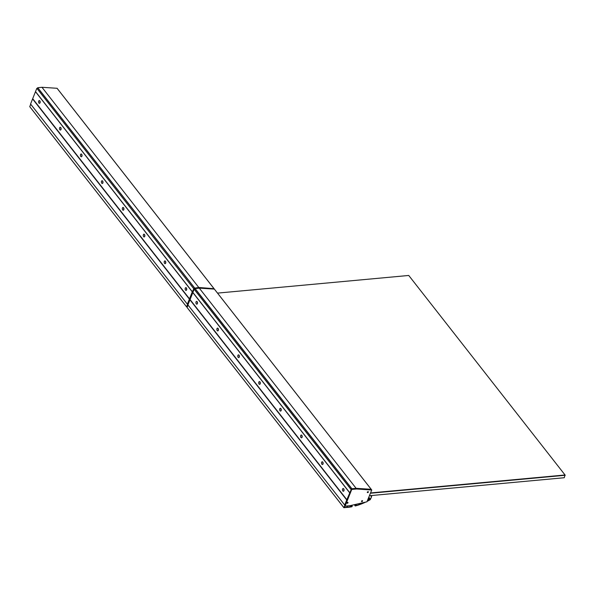 <?xml version="1.0" encoding="UTF-8"?>
<svg xmlns="http://www.w3.org/2000/svg" width="595" height="595" viewBox="0 0 595 595"><rect width="100%" height="100%" fill="white"/><g stroke="black" fill="none" stroke-linecap="round" stroke-linejoin="round"><path stroke-width="0.89" d="M343.851 489.023A1.398 0.803 -95.3 0 0 343.992 490.6A1.398 0.803 -95.3 0 1 343.851 489.023M342.832 490.957A1.398 0.803 84.7 0 1 342.475 489.447A1.398 0.803 84.7 0 1 343.137 488.488A1.398 0.803 84.7 0 1 343.702 488.785A1.398 0.803 84.7 0 1 344.051 490.302A1.398 0.803 84.7 0 1 343.389 491.262A1.398 0.803 84.7 0 1 342.832 490.957A1.398 0.803 84.7 0 1 342.475 489.447A1.398 0.803 84.7 0 1 343.137 488.488A1.398 0.803 84.7 0 1 343.702 488.785A1.398 0.803 84.7 0 1 344.051 490.302A1.398 0.803 84.7 0 1 343.389 491.262A1.398 0.803 84.7 0 1 342.832 490.957M322.914 462.3A1.398 0.803 -95.3 0 0 323.055 463.877A1.398 0.803 -95.3 0 1 322.914 462.3M321.895 464.234A1.398 0.803 84.7 0 1 321.538 462.724A1.398 0.803 84.7 0 1 322.2 461.757A1.398 0.803 84.7 0 1 322.765 462.062A1.398 0.803 84.7 0 1 323.122 463.572A1.398 0.803 84.7 0 1 322.453 464.539A1.398 0.803 84.7 0 1 321.895 464.234A1.398 0.803 84.7 0 1 321.538 462.724A1.398 0.803 84.7 0 1 322.2 461.757A1.398 0.803 84.7 0 1 322.765 462.062A1.398 0.803 84.7 0 1 323.122 463.572A1.398 0.803 84.7 0 1 322.453 464.539A1.398 0.803 84.7 0 1 321.895 464.234M301.977 435.57A1.398 0.803 -95.3 0 0 302.119 437.147L302.126 437.124A1.398 0.803 -95.3 0 1 301.977 435.57M300.958 437.504A1.398 0.803 84.7 0 1 300.601 435.994A1.398 0.803 84.7 0 1 301.263 435.034A1.398 0.803 84.7 0 1 301.829 435.332A1.398 0.803 84.7 0 1 302.186 436.849A1.398 0.803 84.7 0 1 301.524 437.808A1.398 0.803 84.7 0 1 300.958 437.504A1.398 0.803 84.7 0 1 300.601 435.994A1.398 0.803 84.7 0 1 301.263 435.034A1.398 0.803 84.7 0 1 301.829 435.332A1.398 0.803 84.7 0 1 302.186 436.849A1.398 0.803 84.7 0 1 301.524 437.808A1.398 0.803 84.7 0 1 300.958 437.504M281.041 408.847A1.398 0.803 -95.3 0 0 281.182 410.424A1.398 0.803 -95.3 0 1 281.041 408.847M280.022 410.781A1.398 0.803 84.7 0 1 279.665 409.271A1.398 0.803 84.7 0 1 280.327 408.304A1.398 0.803 84.7 0 1 280.892 408.609A1.398 0.803 84.7 0 1 281.249 410.119A1.398 0.803 84.7 0 1 280.587 411.086A1.398 0.803 84.7 0 1 280.022 410.781A1.398 0.803 84.7 0 1 279.665 409.271A1.398 0.803 84.7 0 1 280.327 408.304A1.398 0.803 84.7 0 1 280.892 408.609A1.398 0.803 84.7 0 1 281.249 410.119A1.398 0.803 84.7 0 1 280.587 411.086A1.398 0.803 84.7 0 1 280.022 410.781M260.104 382.116A1.398 0.803 -95.3 0 0 260.246 383.693A1.398 0.803 -95.3 0 1 260.104 382.116M259.085 384.05A1.398 0.803 84.7 0 1 258.728 382.54A1.398 0.803 84.7 0 1 259.39 381.581A1.398 0.803 84.7 0 1 259.955 381.878A1.398 0.803 84.7 0 1 260.312 383.388A1.398 0.803 84.7 0 1 259.651 384.355A1.398 0.803 84.7 0 1 259.085 384.05A1.398 0.803 84.7 0 1 258.728 382.54A1.398 0.803 84.7 0 1 259.39 381.581A1.398 0.803 84.7 0 1 259.955 381.878A1.398 0.803 84.7 0 1 260.312 383.388A1.398 0.803 84.7 0 1 259.651 384.355A1.398 0.803 84.7 0 1 259.085 384.05M239.168 355.394A1.398 0.803 -95.3 0 0 239.309 356.97L239.316 356.948A1.398 0.803 -95.3 0 1 239.168 355.394M238.149 357.327A1.398 0.803 84.7 0 1 237.792 355.81A1.398 0.803 84.7 0 1 238.454 354.851A1.398 0.803 84.7 0 1 239.019 355.156A1.398 0.803 84.7 0 1 239.376 356.665A1.398 0.803 84.7 0 1 238.714 357.625A1.398 0.803 84.7 0 1 238.149 357.327A1.398 0.803 84.7 0 1 237.792 355.81A1.398 0.803 84.7 0 1 238.454 354.851A1.398 0.803 84.7 0 1 239.019 355.156A1.398 0.803 84.7 0 1 239.376 356.665A1.398 0.803 84.7 0 1 238.714 357.625A1.398 0.803 84.7 0 1 238.149 357.327M218.231 328.663A1.398 0.803 -95.3 0 0 218.38 330.24L218.38 330.218A1.398 0.803 -95.3 0 1 218.231 328.663M217.212 330.597A1.398 0.803 84.7 0 1 216.855 329.087A1.398 0.803 84.7 0 1 217.517 328.12A1.398 0.803 84.7 0 1 218.082 328.425A1.398 0.803 84.7 0 1 218.439 329.935A1.398 0.803 84.7 0 1 217.777 330.902A1.398 0.803 84.7 0 1 217.212 330.597A1.398 0.803 84.7 0 1 216.855 329.087A1.398 0.803 84.7 0 1 217.517 328.12A1.398 0.803 84.7 0 1 218.082 328.425A1.398 0.803 84.7 0 1 218.439 329.935A1.398 0.803 84.7 0 1 217.777 330.902A1.398 0.803 84.7 0 1 217.212 330.597M197.295 301.933A1.398 0.803 -95.3 0 0 197.443 303.51A1.398 0.803 -95.3 0 1 197.295 301.933M196.276 303.874A1.398 0.803 84.7 0 1 195.919 302.357A1.398 0.803 84.7 0 1 196.581 301.397A1.398 0.803 84.7 0 1 197.146 301.702A1.398 0.803 84.7 0 1 197.503 303.212A1.398 0.803 84.7 0 1 196.841 304.171A1.398 0.803 84.7 0 1 196.276 303.874A1.398 0.803 84.7 0 1 195.919 302.357A1.398 0.803 84.7 0 1 196.581 301.397A1.398 0.803 84.7 0 1 197.146 301.702A1.398 0.803 84.7 0 1 197.503 303.212A1.398 0.803 84.7 0 1 196.841 304.171A1.398 0.803 84.7 0 1 196.276 303.874M346.967 502.842L347.614 502.336M352.039 489.023L356.316 488.592L371.406 489.559L214.386 289.103L371.198 489.291L356.108 488.324L351.831 488.755L195.019 288.59L199.295 288.144L214.386 289.103L214.074 288.701L198.983 287.742L194.082 288.196L187.403 304.9L187.968 305.28M367.323 492.191A0.647 0.394 141.9 0 0 368.372 492.095A0.647 0.394 141.9 0 0 367.323 492.191L367.985 491.649M371.414 489.596L356.316 488.592L199.295 288.144L214.349 289.088L199.295 288.144L194.394 288.59L187.715 305.302M194.349 289.386L195.138 288.746L194.349 289.386M351.162 489.685L194.141 289.237L190.028 299.672L192.862 292.435L349.882 492.891L351.228 489.655M194.215 289.215L351.191 489.611L346.729 499.971L190.028 299.672L187.894 304.871L189.917 299.783L346.937 500.239L344.914 505.326M369.443 495.717L564.261 477.733L369.436 495.732M370.559 492.935L565.034 474.981L564.261 477.733M565.25 475.264L370.432 493.248M565.034 474.981L408.75 275.463L217.532 293.112M367.71 500.045L367.732 500.038A0.967 0.588 -38.1 0 0 368.372 499.74L369.012 499.659L368.677 500.321L368.275 499.815M365.672 502.091A45.056 27.549 141.9 0 1 355.312 505.973L355.959 504.322M344.862 505.252L343.895 507.706L347.636 507.371A45.056 27.549 141.9 0 0 351.824 506.776L352.27 506.241L351.682 506.271L351.928 505.244M351.519 505.341L350.433 506.36L349.92 505.705L366.937 501.801L371.726 490.012L356.628 488.993L351.734 489.447L345.048 506.152L349.949 505.698M356.234 504.255L356.115 505.519A44.737 27.355 141.9 0 0 364.742 502.306M367.308 501.049A44.737 27.355 141.9 0 0 368.677 500.321M344.855 505.906L344.438 506.94A0.647 0.394 141.9 0 0 344.765 507.394L347.74 507.119A44.737 27.355 141.9 0 0 351.147 506.665L351.184 506.352A0.967 0.588 -38.1 0 1 350.433 506.36L349.912 505.705M188.05 305.071L187.09 307.518L343.895 507.669L187.083 307.481M367.197 501.332A45.056 27.549 141.9 0 0 370.291 499.644L371.659 496.557L370.365 499.198L368.833 497.241M368.409 498.312L369.517 499.577L370.365 499.198M368.179 498.878L367.844 499.711M346.93 502.931A0.647 0.394 141.9 0 0 347.703 502.321M346.952 502.872A0.647 0.394 141.9 0 0 348.001 502.775A0.647 0.394 141.9 0 0 346.952 502.872M361.492 501.243A0.647 0.394 141.9 0 0 362.266 500.64M361.515 501.191A0.647 0.394 141.9 0 0 362.563 501.094A0.647 0.394 141.9 0 0 361.515 501.191M367.301 492.244A0.647 0.394 141.9 0 0 368.074 491.641M356.628 488.993L356.316 488.592L351.414 489.045L344.736 505.75L345.048 506.152M351.734 489.447L351.414 489.045M351.831 488.755L195.019 288.59L199.295 288.144L198.983 287.742M195.026 288.597L351.838 488.785M356.108 488.324L199.295 288.144M349.674 492.623L192.862 292.435L194.141 289.237L350.953 489.417M346.729 499.971L344.706 505.036L187.894 304.848L344.907 505.319M187.522 305.049L187.105 306.09A0.647 0.394 141.9 0 0 187.432 306.544L187.462 306.537M187.656 304.268L186.562 306.812L187.365 306.789M30.717 104.214L29.75 106.661L186.562 306.819L29.75 106.661M194.394 288.59L194.082 288.196M186.51 288.173A1.398 0.803 -95.3 0 0 186.659 289.75M185.499 290.107A1.398 0.803 84.7 0 1 185.142 288.597A1.398 0.803 84.7 0 1 185.804 287.63A1.398 0.803 84.7 0 1 186.361 287.935A1.398 0.803 84.7 0 1 186.718 289.445A1.398 0.803 84.7 0 1 186.056 290.412A1.398 0.803 84.7 0 1 185.499 290.107M165.574 261.443A1.398 0.803 -95.3 0 0 165.722 263.02M164.562 263.377A1.398 0.803 84.7 0 1 164.205 261.867A1.398 0.803 84.7 0 1 164.867 260.908A1.398 0.803 84.7 0 1 165.425 261.205A1.398 0.803 84.7 0 1 165.782 262.722A1.398 0.803 84.7 0 1 165.12 263.682A1.398 0.803 84.7 0 1 164.562 263.377M144.637 234.72A1.398 0.803 -95.3 0 0 144.786 236.297M143.626 236.654A1.398 0.803 84.7 0 1 143.269 235.144A1.398 0.803 84.7 0 1 143.931 234.177A1.398 0.803 84.7 0 1 144.488 234.482A1.398 0.803 84.7 0 1 144.845 235.992A1.398 0.803 84.7 0 1 144.183 236.951A1.398 0.803 84.7 0 1 143.626 236.654M123.708 207.99A1.398 0.803 -95.3 0 0 123.849 209.566M122.689 209.923A1.398 0.803 84.7 0 1 122.332 208.414A1.398 0.803 84.7 0 1 122.994 207.454A1.398 0.803 84.7 0 1 123.552 207.752A1.398 0.803 84.7 0 1 123.909 209.262A1.398 0.803 84.7 0 1 123.247 210.228A1.398 0.803 84.7 0 1 122.689 209.923M102.771 181.267A1.398 0.803 -95.3 0 0 102.913 182.844M101.752 183.201A1.398 0.803 84.7 0 1 101.395 181.683A1.398 0.803 84.7 0 1 102.057 180.724A1.398 0.803 84.7 0 1 102.623 181.029A1.398 0.803 84.7 0 1 102.972 182.539A1.398 0.803 84.7 0 1 102.31 183.498A1.398 0.803 84.7 0 1 101.752 183.201M81.835 154.536A1.398 0.803 -95.3 0 0 81.976 156.113M80.816 156.47A1.398 0.803 84.7 0 1 80.459 154.96A1.398 0.803 84.7 0 1 81.121 153.993A1.398 0.803 84.7 0 1 81.686 154.298A1.398 0.803 84.7 0 1 82.036 155.808A1.398 0.803 84.7 0 1 81.374 156.775A1.398 0.803 84.7 0 1 80.816 156.47M60.898 127.806A1.398 0.803 -95.3 0 0 61.04 129.383M59.879 129.747A1.398 0.803 84.7 0 1 59.522 128.23A1.398 0.803 84.7 0 1 60.184 127.271A1.398 0.803 84.7 0 1 60.75 127.575A1.398 0.803 84.7 0 1 61.106 129.085A1.398 0.803 84.7 0 1 60.437 130.045A1.398 0.803 84.7 0 1 59.879 129.747M39.962 101.083A1.398 0.803 -95.3 0 0 40.103 102.66M38.943 103.017A1.398 0.803 84.7 0 1 38.586 101.507A1.398 0.803 84.7 0 1 39.248 100.54A1.398 0.803 84.7 0 1 39.813 100.845A1.398 0.803 84.7 0 1 40.17 102.355A1.398 0.803 84.7 0 1 39.508 103.322A1.398 0.803 84.7 0 1 38.943 103.017M213.791 288.672L198.775 287.474L194.625 288.144M37.686 87.74L194.498 287.921L37.686 87.74L41.962 87.287L57.06 88.291M198.775 287.474L41.962 87.287M37.016 88.529L37.805 87.889M193.866 288.731L192.334 291.766L35.521 91.585L30.561 104.021L187.373 304.201L30.561 103.991M193.62 288.568L36.875 88.35M36.808 88.38L35.521 91.585M32.584 98.934L189.396 299.121L192.334 291.766M189.396 299.121L187.373 304.179L30.561 104.021M371.682 489.938L214.036 288.687M352.091 488.986L195.071 288.53L351.883 488.718M349.86 492.935L192.884 292.539L349.696 492.72M349.838 493.002L192.869 292.614L349.682 492.801M347.049 499.971L190.08 299.59L346.892 499.778M347.004 500.075L190.028 299.672L346.84 499.86M355.074 505.594L354.367 504.686M350.745 506.07L350.373 505.601M347.74 507.119L346.848 505.988M344.765 507.394L344.431 506.97M352.225 506.174L351.824 505.668M352.203 506.181L351.824 505.698M355.713 505.341L355.074 504.523M355.676 505.386L355.014 504.538M355.185 505.497L354.523 504.649M355.066 505.646L354.322 504.694M371.63 496.55L370.886 495.598M371.473 496.565L370.73 495.613M371.399 496.617L370.618 495.628M369.517 499.577L368.446 498.208M371.161 489.269L214.349 289.088M187.432 306.544L187.098 306.113M186.562 306.812L29.75 106.631M213.821 288.419L57.016 88.231M194.543 287.861L37.73 87.681M192.356 291.87L35.544 91.682M192.349 291.952L35.536 91.764M189.56 298.921L32.747 98.733M189.5 299.01L32.688 98.822M343.895 507.706L187.09 307.518M352.262 506.196L351.831 505.646M355.245 505.958L354.263 504.709M371.659 496.557L370.908 495.598M371.719 489.96L371.406 489.559M344.706 505.058L187.894 304.871M213.865 288.434L57.053 88.246"/></g></svg>
